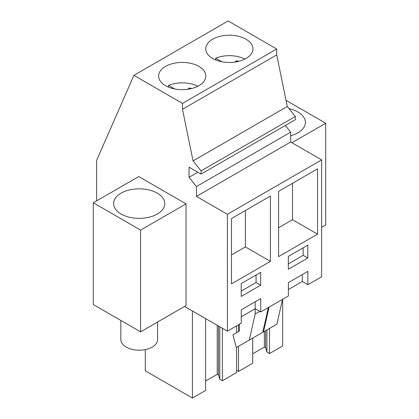<?xml version="1.0" encoding="UTF-8"?>
<svg xmlns="http://www.w3.org/2000/svg" width="419" height="419" viewBox="0 0 419 419"><rect width="100%" height="100%" fill="white"/><g stroke="black" fill="none" stroke-linecap="round" stroke-linejoin="round"><path stroke-width="0.63" d="M96.632 200.863L96.632 160.383L133.912 75.352L228.14 20.95L276.723 48.997L276.723 54.889L287.287 106.499L295.316 116.492L295.316 119.703L201.089 174.105L189.032 167.144L189.032 177.321L196.453 186.549L196.453 196.417L227.402 214.287L227.402 331.178L241.271 323.169L241.271 309.798L260.749 298.553L260.749 311.925L255.181 308.714L241.271 316.743M285.318 125.48L290.681 132.147L290.681 142.015L321.63 159.885L321.63 276.776L307.86 284.726L307.86 271.355L288.387 282.595L288.387 295.971L260.749 311.925M133.912 75.352L182.495 103.399L182.495 109.291L193.059 160.901L201.089 170.894L201.089 174.105M276.723 48.997L182.495 103.399M198.905 66.406A23.6 13.623 180 0 1 205.818 76.038A23.6 13.623 180 0 1 191.247 88.629A23.6 13.623 180 0 1 165.531 85.675A23.6 13.623 180 0 1 158.623 76.038A23.6 13.623 180 0 1 173.188 63.452A23.6 13.623 180 0 1 198.905 66.406M212.648 58.471A23.6 13.623 180 0 1 205.734 48.84A23.6 13.623 180 0 1 220.3 36.249A23.6 13.623 180 0 1 246.021 39.203A23.6 13.623 180 0 1 252.929 48.84A23.6 13.623 180 0 1 238.364 61.425A23.6 13.623 180 0 1 212.648 58.471M276.723 54.889L182.495 109.291M287.287 106.499L193.059 160.901M295.316 116.492L201.089 170.894M197.841 172.235L189.032 177.321M290.681 132.147L196.453 186.549M290.681 142.015L196.453 196.417M321.63 159.885L227.402 214.287M231.482 283.857L270.433 261.372L270.433 196.045L231.482 218.535L231.482 283.857M241.218 296.443L260.697 285.198L260.697 272.345L241.218 283.59L241.218 296.443M317.544 234.169L317.544 168.841L278.593 191.331L278.593 256.658L317.544 234.169L292.504 219.713L292.504 183.302M288.335 269.239L307.808 257.994L307.808 245.146L288.335 256.391L288.335 269.239M307.86 284.726L302.298 281.51L288.387 289.545M184.564 306.446L227.402 331.178M321.63 227.318L325.71 224.961L325.71 123.223L286.02 100.309M291.917 142.732L325.71 123.223M290.681 135.782A25.575 14.765 0 0 0 304.341 126.575A25.575 14.765 0 0 0 305.378 122.421A25.575 14.765 0 0 0 289.01 108.641M302.298 281.51L302.298 274.565M307.808 257.994L303.173 255.318L303.173 247.823M288.335 263.886L303.173 255.318M278.593 227.742L292.504 219.713M238.511 346.319L238.511 371.449L236.594 370.338M238.511 331.549L238.511 324.762M269.506 328.423L269.506 353.552L282.673 345.953L282.673 299.266M238.511 371.449L252.715 363.247L252.715 338.117M250.499 339.395L263.472 331.906L269.077 307.117M263.472 331.906L276.922 324.144L282.521 299.355M269.506 353.552L266.903 352.049L265.609 347.828L265.609 330.675M252.715 353.814L264.352 347.1L265.609 347.828M236.594 347.424L236.594 372.554L222.389 380.756L219.786 379.253L218.498 375.026L218.498 326.04M205.603 381.018L217.236 374.298L218.498 375.026M205.603 318.597L205.603 390.445L192.431 398.05L145.288 370.831L145.288 349.603M266.903 352.049L266.903 329.926M264.352 347.1L264.352 331.403M138.736 176.551L186.036 203.859L186.036 305.598L140.59 331.838L93.29 304.529L93.29 202.791L138.736 176.551M140.59 331.838L140.59 230.099L186.036 203.859M140.59 230.099L93.29 202.791M132.001 189.425A25.575 14.765 0 0 0 113.622 203.592A25.575 14.765 0 0 0 146.399 217.765A25.575 14.765 0 0 0 164.777 203.592A25.575 14.765 0 0 0 132.001 189.425M239.479 324.201L239.479 330.989L232.896 334.791L236.311 347.587L249.284 340.097L255.166 314.061L255.181 301.764M260.697 285.198L256.056 282.521L256.056 275.026M241.218 291.09L256.056 282.521M270.433 261.372L245.393 246.911L245.393 210.5M231.482 254.946L245.393 246.911M192.431 398.05L192.431 310.992M236.594 332.66L236.594 325.872M222.389 380.756L222.389 328.286M249.284 340.097L262.729 332.335L268.333 307.546M259.806 311.38L255.166 314.061M219.786 379.253L219.786 326.783M217.236 374.298L217.236 325.312M157.565 322.038L157.565 339.6A18.363 10.601 180 0 1 156.821 342.585A18.363 10.601 180 0 1 136.589 350.095A18.363 10.601 180 0 1 120.84 339.6L120.84 320.43M244.921 59.063A23.6 13.623 0 0 0 215.665 58.189L221.85 61.761M215.665 59.943L215.665 58.189M234.535 62.127L236.908 60.755A16.619 9.595 0 0 1 238.657 61.352M236.908 61.74L236.908 60.755M197.81 86.267A23.6 13.623 0 0 0 168.548 85.387L174.733 88.959M168.548 87.147L168.548 85.387M187.419 89.331L189.797 87.959A16.619 9.595 0 0 1 191.546 88.556M189.797 88.943L189.797 87.959"/></g></svg>

